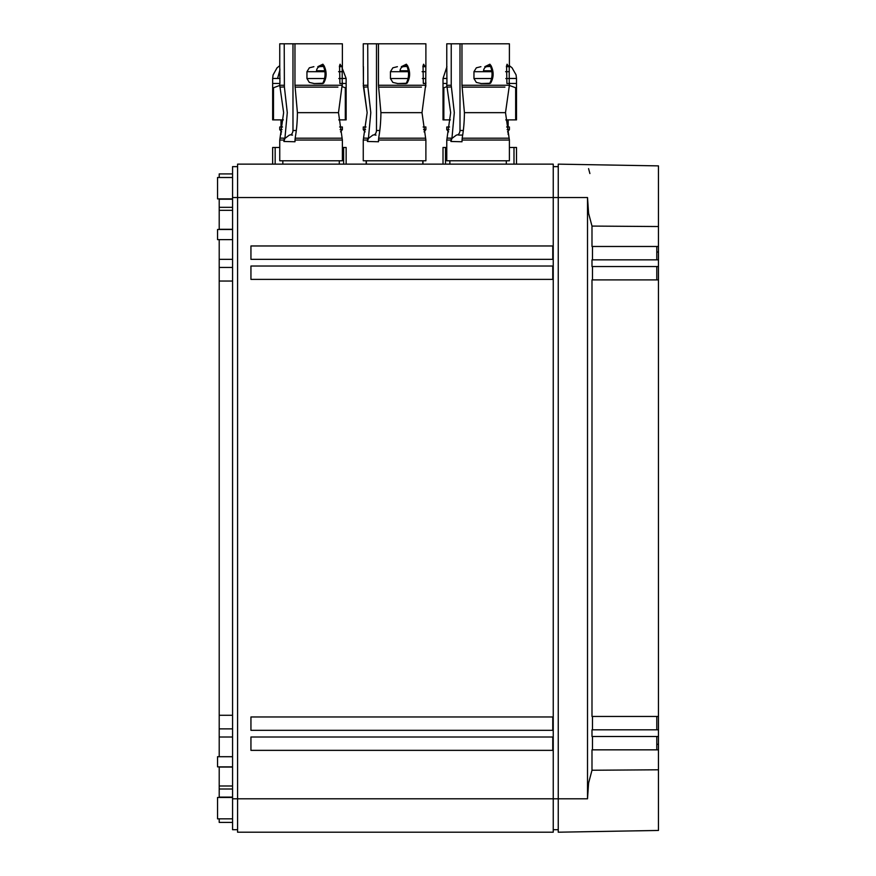 <?xml version="1.0" encoding="UTF-8"?>
<svg xmlns="http://www.w3.org/2000/svg" width="876" height="876" viewBox="0 0 876 876"><rect width="100%" height="100%" fill="white"/><g stroke="black" fill="none" stroke-linecap="round" stroke-linejoin="round"><path stroke-width="1.31" d="M656.792 749.845L656.792 736.486L658.456 736.486L591.99 736.486L591.99 729.807L658.456 729.807L658.456 749.845L591.99 749.845L591.99 770.245L658.456 769.796L658.456 830.448L558.253 832.2L558.253 164.141L658.456 165.882L658.456 246.484L591.99 246.484L591.99 226.085L658.456 226.534M237.582 829.692L232.567 829.692L232.567 197.538L553.238 197.538L553.238 832.2L237.582 832.2L237.582 164.141L553.238 164.141L553.238 197.538L587.511 197.538L587.511 798.792L588.595 783.034L591.99 770.245M592.472 736.486L592.472 749.845M592.472 716.448L592.472 729.807M658.456 266.195L658.456 279.893L591.99 279.893L591.99 716.448L658.456 716.448L658.456 730.146M592.472 266.534L592.472 279.893M591.99 259.844L591.99 266.534L658.456 266.534L658.456 259.844L591.99 259.844M592.472 246.484L592.472 259.844M587.511 197.538L588.595 213.295L591.99 226.085M658.456 749.845L658.456 769.796M656.792 266.534L656.792 279.893L658.456 279.893L658.456 716.448L656.792 716.448L656.792 729.807M588.573 168.63L589.898 173.547M656.792 246.484L656.792 259.844L658.456 259.844L658.456 246.484M658.456 716.448L656.792 716.448M449.53 126.976L446.771 126.976L446.771 129.648L448.621 131.86L446.771 129.648L449.07 129.648M507.095 129.648L509.394 129.648L507.543 131.86M509.394 129.648L509.394 126.976L506.635 126.976M365.117 131.86L363.255 129.648L365.566 129.648M423.59 129.648L425.889 129.648L424.039 131.86M425.889 129.648L425.889 126.976L423.13 126.976M366.026 126.976L363.255 126.976L363.255 129.648M281.612 131.86L279.751 129.648L282.05 129.648M340.085 129.648L342.385 129.648L340.523 131.86L342.385 129.648L342.385 126.976L339.614 126.976M282.521 126.976L279.751 126.976L279.751 129.648M425.889 83.176L422.002 112.654L425.889 140.05L425.626 138.189L378.673 138.189L378.52 140.05L425.889 140.05L425.889 160.79L366.19 160.79L366.179 164.141M422.966 164.141L422.966 160.79M346.14 147.464L346.14 164.141L346.14 147.464L343.633 147.464L343.633 164.141M279.751 147.464L272.655 147.464L272.655 164.141M342.385 147.464L343.633 147.464M338.782 119.881L346.14 119.881L346.14 88.071L342.231 86.669M283.353 119.881L272.655 119.881L272.655 78.457L280.024 78.457M279.751 85.443L272.655 88.071M342.385 83.472L346.14 83.472L346.14 88.071M279.751 83.472L272.655 83.472M516.501 147.464L516.501 164.141L516.501 147.464L513.993 147.464L513.993 164.141M446.771 147.464L443.015 147.464L443.015 164.141M509.394 147.464L513.993 147.464M505.791 119.881L516.501 119.881L516.501 88.071L509.394 85.443M450.373 119.881L443.015 119.881L443.015 78.457L447.034 78.457M446.913 86.669L443.015 88.071M509.394 83.472L516.501 83.472L516.501 88.071M446.771 83.472L443.015 83.472M552.756 716.962L552.756 730.321L250.941 730.321L250.941 716.962L552.756 716.962M552.756 737.001L552.756 750.36L250.941 750.36L250.941 737.001L552.756 737.001M552.756 245.97L552.756 259.34L250.941 259.34L250.941 245.97L552.756 245.97M552.756 279.378L250.941 279.378L250.941 266.019L552.756 266.019L552.756 279.378M237.582 166.637L232.567 166.637L232.567 197.538M558.253 829.692L553.238 829.692M558.253 166.637L553.238 166.637M232.567 766.861L217.544 766.861L217.544 756.711L232.567 756.711M232.567 239.63L217.544 239.63L217.544 229.479L232.567 229.479M232.567 818.841L217.544 818.841L217.544 797.456L232.567 797.456M232.567 177.499L217.544 177.499L217.544 198.874L232.567 198.874M232.567 267.454L219.208 267.454L232.567 267.454M232.567 281.043L219.208 281.043L219.208 239.63M219.208 281.043L219.208 715.287L232.567 715.287M219.208 229.479L219.208 207.327L232.567 207.327L219.208 207.327L219.208 198.874M232.567 173.919L219.208 173.919L232.567 173.919M219.208 177.499L219.208 173.919M232.567 822.411L219.208 822.411L232.567 822.411M219.208 822.411L219.208 818.841M219.208 766.861L219.208 789.013L232.567 789.013L219.208 789.013L219.208 797.456M219.208 715.287L219.208 728.887L232.567 728.887L219.208 728.887L219.208 756.711M469.448 43.8L509.394 43.8L504.981 43.8L509.394 43.8L509.394 67.058M446.935 66.685L443.015 78.457M385.944 43.8L425.889 43.8L421.476 43.8L425.889 43.8L425.889 67.058M363.31 67.802L363.43 83.538L363.43 66.685M422.845 66.685L425.769 66.685L422.845 66.685L425.725 66.685L425.845 67.813L425.714 83.538L423.415 83.548M302.428 43.8L342.385 43.8L337.972 43.8L342.385 43.8L342.385 67.058M339.34 66.685L342.253 66.685L339.34 66.685L342.209 66.685L342.209 83.538L339.899 83.548L342.209 83.538L342.341 82.421M504.948 43.8L461.97 43.8L461.97 85.311L464.422 112.654C464.324 121.753 463.634 129.878 462.342 137.028L462.035 140.05L509.394 140.05L509.394 160.79L446.771 160.79L446.771 140.05L451.02 140.05L451.392 138.189L447.056 138.09L450.658 112.654L446.771 85.257L451.228 85.257L451.403 86.932L447.658 87.118M464.094 43.8L446.771 43.8L446.771 67.058M446.815 67.802L446.946 83.538M451.228 43.8L451.228 85.257M490.516 66.456L484.822 66.685L489.892 64.211L491.097 65.777C493.976 71.909 493.801 77.723 490.538 83.231L481.329 83.548L476.347 82.421L473.96 78.544L473.96 71.69L476.347 67.813L480.913 66.685M491.786 70.781L483.519 70.781A5.015 3.548 -90 0 1 484.505 68.153A5.015 3.548 -90 0 1 487.012 66.685L484.822 66.685M491.097 65.777L490.385 66.127C492.728 71.865 492.597 77.449 489.98 82.87L489.64 83.548L480.913 83.548M489.892 64.211L488.907 65.339L490.385 66.127M506.35 66.685L509.274 66.685L506.35 66.685L509.23 66.685L509.23 83.538L506.919 83.548L509.23 83.538L509.35 82.421M506.919 83.548L506.569 65.766L507.084 64.211L508.66 66.685M509.23 66.685L509.35 67.813M490.538 83.231L489.98 82.87M459.999 43.8L459.999 130.502C459.725 133.404 458.52 134.926 456.407 135.068L451.928 138.452L450.91 141.474L462.013 141.759L462.035 140.05M451.928 138.452L454.305 112.654L451.403 86.932M459.55 135.079L461.499 135.079M451.02 140.05L450.899 141.474M421.433 43.8L378.465 43.8L378.465 85.311L380.918 112.654C380.819 121.753 380.118 129.878 378.826 137.028M380.578 43.8L363.255 43.8L363.255 67.058M367.723 43.8L367.898 86.932L364.142 87.118M407.011 66.456L401.317 66.685L406.376 64.211L407.581 65.777C410.472 71.909 410.286 77.723 407.033 83.231L397.824 83.548L392.842 82.421L390.455 78.544L390.455 71.69L392.842 67.813L397.397 66.685M408.282 70.781L400.014 70.781A5.015 3.548 -90 0 1 400.989 68.153A5.015 3.548 -90 0 1 403.497 66.685L401.317 66.685M407.581 65.777L406.88 66.127C409.223 71.865 409.092 77.449 406.475 82.87L406.135 83.548L397.397 83.548M406.376 64.211L405.402 65.339L406.88 66.127M425.156 66.685L423.579 64.211L423.053 65.766L423.305 83.242L425.714 83.538L425.845 82.421L425.769 83.548M425.725 66.685L425.845 67.813L425.725 66.685M407.022 83.231L406.475 82.87M376.494 43.8L376.494 130.502C376.22 133.404 375.016 134.926 372.891 135.068L368.424 138.452L367.405 141.474L378.509 141.759L378.52 140.05M368.424 138.452L370.8 112.654L367.887 86.932M376.045 135.079L375.081 135.079M367.8 138.189L363.551 138.09L363.255 140.05L367.515 140.05L367.8 138.189M378.673 138.189L378.859 137.028M367.515 140.05L367.394 141.474M366.19 160.79L363.255 160.79L363.255 140.05L367.154 112.654L363.255 85.257L367.723 85.257M337.928 43.8L294.96 43.8L294.96 85.311L297.413 112.654C297.314 121.753 296.614 129.878 295.321 137.028M297.074 43.8L279.751 43.8L279.751 67.058M279.794 67.802L279.926 83.538M284.218 43.8L284.382 86.932L280.638 87.118M323.507 66.456L317.802 66.685L322.872 64.211L324.076 65.777C326.967 71.909 326.781 77.723 323.529 83.231L314.309 83.548L309.337 82.421L306.95 78.544L306.95 71.69L309.337 67.813L313.893 66.685M324.777 70.781L316.51 70.781A5.015 3.548 -90 0 1 317.484 68.153A5.015 3.548 -90 0 1 319.992 66.685L317.802 66.685M324.076 65.777L323.364 66.127C325.719 71.865 325.587 77.449 322.97 82.87L322.631 83.548L313.893 83.548M322.872 64.211L321.897 65.339L323.364 66.127M339.899 83.548L339.549 65.766L340.074 64.211L341.651 66.685M342.209 66.685L342.341 67.813L342.209 66.685M323.518 83.231L322.97 82.87M292.978 43.8L292.978 130.502C292.704 133.404 291.511 134.926 289.387 135.068L284.908 138.452L283.89 141.474L294.993 141.759L295.015 140.05L342.385 140.05L342.385 160.79L279.751 160.79L279.751 140.05L283.999 140.05L284.382 138.189L280.046 138.09L279.751 140.05L283.638 112.654L279.751 85.257L284.218 85.257M284.908 138.452L287.284 112.654L284.382 86.932M292.54 135.079L291.566 135.079M342.385 83.176L338.497 112.654L342.385 140.05L342.122 138.189L295.168 138.189L295.354 137.028M283.999 140.05L283.89 141.474M295.168 138.189L295.015 140.05M587.511 798.792L232.567 798.792M656.792 744.315L658.456 744.315M656.792 252.025L658.456 252.025M275.163 147.464L275.163 164.141M273.487 88.071L273.487 119.881M345.308 119.881L345.308 88.071M342.111 78.457L346.14 78.457L342.286 68.405M277.572 78.457L279.959 69.795M445.512 147.464L445.512 164.141M443.847 88.071L443.847 119.881M515.657 119.881L515.657 88.071M509.131 78.457L516.501 78.457L516.052 74.832L512.011 67.748L509.394 65.689M232.567 259.34L219.208 259.34M232.567 229.293L219.208 229.293M219.208 210.328L232.567 210.328M232.567 199.213L219.208 199.213M219.208 797.127L232.567 797.127M232.567 786.002L219.208 786.002M219.208 767.037L232.567 767.037M219.208 737.001L232.567 737.001M509.131 71.69L505.605 71.69M491.929 71.69L473.96 71.69M509.131 78.544L505.846 78.544M491.524 78.544L473.96 78.544M463.305 130.502L459.999 130.502M509.394 83.176L509.394 85.257L461.97 85.257M504.937 87.118L462.134 87.118M509.394 85.257L505.507 112.654L464.433 112.654M505.507 112.654L509.394 140.05L509.131 138.189L462.189 138.189M425.626 71.69L422.101 71.69M408.424 71.69L390.455 71.69M425.626 78.544L422.331 78.544M408.019 78.544L390.455 78.544M379.801 130.502L376.494 130.502M425.626 87.118L425.889 85.257L378.465 85.257M421.422 87.118L378.629 87.118M422.002 112.654L380.918 112.654M342.111 71.69L338.596 71.69M324.919 71.69L306.95 71.69M342.111 78.544L338.826 78.544M324.514 78.544L306.95 78.544M296.285 130.502L292.978 130.502M342.385 85.257L294.96 85.257M337.917 87.118L295.113 87.118M338.497 112.654L297.413 112.654M281.01 134.488L281.01 131.017M281.01 126.976L281.01 119.881M346.14 83.472L346.14 78.457M272.655 78.457L273.071 74.942L277.057 67.824L279.751 65.689M508.146 134.488L508.146 131.017M508.146 126.976L508.146 119.881M516.501 83.472L516.501 78.457M447.067 138.09L446.771 140.05L447.067 138.09M446.771 83.176L446.771 85.257M462.627 135.079L458.586 135.079M449.859 160.79L449.859 164.141M506.306 160.79L506.306 164.141M363.255 83.176L367.154 112.654M366.354 160.79L366.354 164.141M422.801 160.79L422.801 164.141M279.751 83.176L279.751 85.257M282.839 160.79L282.839 164.141M339.297 160.79L339.297 164.141"/></g></svg>
